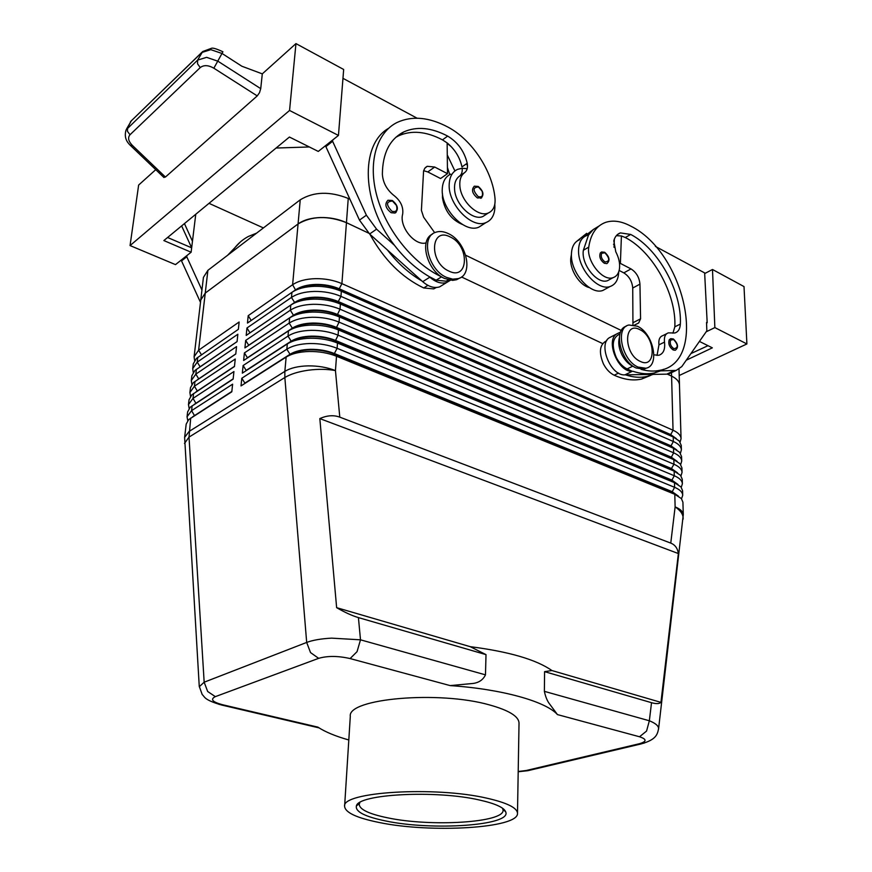 <?xml version="1.0" encoding="UTF-8"?>
<svg xmlns="http://www.w3.org/2000/svg" width="872" height="872" viewBox="0 0 872 872"><rect width="100%" height="100%" fill="white"/><g stroke="black" fill="none" stroke-linecap="round" stroke-linejoin="round"><path stroke-width="1.31" d="M396.041 212.376L395.016 213.051L391.147 212.714C385.468 208.179 384.399 204.026 387.931 200.255L392.247 200.473M481.671 197.791L477.42 197.955C472.188 193.573 471.163 189.649 474.346 186.183L478.194 186.455M467.196 168.721L462.193 168.274L457.604 169.342C452.47 171.751 449.68 176.602 449.222 183.905C447.532 203.928 471.872 229.26 485.966 222.589C491.557 220.213 494.533 215.144 494.893 207.405L494.816 204.266M461.419 173.811L462.433 174.128M450.682 174.16C445.548 176.58 442.747 181.42 442.278 188.701C440.545 208.659 464.82 233.805 478.913 227.123L483.175 224.387M441.919 277.013L441.548 276.838C413.59 263.878 386.721 230.927 377.162 197.007C367.559 163.075 376.312 132.675 397.163 122.429C412.194 115.562 429.155 117.142 448.055 127.149C472.134 139.869 492.735 171.392 495.013 198.489C495.536 205.912 493.29 210.752 488.287 213.008C478.194 217.728 460.678 201.192 459.86 185.889C459.435 179.697 461.026 175.261 464.656 172.591C467.13 170.716 467.981 167.598 467.228 163.249C464.307 151.259 457.8 142.201 447.674 136.097C431.324 127.519 416.663 126.146 403.682 131.966C389.686 139.237 382.59 153.341 382.372 174.269C382.982 182.88 386.994 190.074 394.395 195.851C400.804 201.105 403.562 207.209 402.657 214.174C399.016 226.796 415.072 246.351 426.103 242.885M486.216 214.349L482.957 216.463C472.864 221.194 455.391 204.746 454.585 189.486C454.17 183.316 455.784 178.891 459.413 176.22C461.582 174.607 462.52 171.958 462.193 168.274M448.622 279.912L446.148 281.187L436.142 280.206L429.035 276.5C416.282 269.056 404.761 258.657 394.471 245.305C361.684 203.83 359.624 144.817 388.531 128.347M442.486 193.693L442.453 197.78C444.687 210.861 451.325 219.755 462.367 224.453M219.09 704.402L222.382 704.696C212.365 701.971 210.021 699.289 215.34 696.641L318.651 658.338C327.589 655.755 338.074 655.831 350.097 658.567L450.159 685.599L473.006 683.463C478.979 682.656 483.132 679.779 485.475 674.852L486.009 654.632L470.226 646.675C508.965 651.635 536.204 659.581 551.922 670.535L544.586 671.647L544.379 691.354C545.578 697.12 547.474 701.535 550.068 704.609L557.448 714.593L639.514 736.764C646.97 739.227 646.882 741.56 639.285 743.751L526.208 770.51L518.197 771.502M350.097 658.567L357.051 651.667L360.496 639.819L331.6 638.141C321.092 638.707 312.786 640.135 306.682 642.435L204.168 682.198L199.285 686.722M486.009 654.632L358.425 617.594C352.081 615.708 344.811 612.406 336.636 607.664L319.828 418.593C327 415.377 333.649 414.887 339.786 417.143L670.764 543.103C675.092 544.826 677.62 548.314 678.372 553.557L660.943 702.374C659.33 703.9 656.191 704.009 651.526 702.69L544.586 671.647M658.524 729.254L658.589 728.73C658.622 725.896 655.548 723.248 649.346 720.773L646.566 731.074L639.514 736.764M681.544 498.773L682.722 495.274C682.536 492.2 679.822 489.541 674.59 487.317L337.104 348.31C328.908 345.029 319.882 343.437 310.018 343.524C300.219 343.797 292.491 345.683 286.844 349.192L241.806 378.241L241.021 385.915L286.136 357.106L284.85 371.385L189.159 431.4L184.624 437.406L186.183 424.141L188.646 419.639L231.81 391.8L232.606 384.181L191.578 410.647L187.044 416.794L187.622 411.911L190.216 407.224L233.14 379.113L233.936 371.548L193.006 398.384L188.472 404.608L189.05 399.768L191.786 394.885L234.459 366.534L235.244 359.024L194.423 386.209L189.9 392.52L190.467 387.713L193.344 382.634L235.767 354.032L236.552 346.587L195.829 374.132L191.306 380.519L191.873 375.745L194.903 370.469L237.075 341.639L237.849 334.238L197.225 362.131L192.712 368.605L193.268 363.864L196.451 358.392L238.361 329.333L239.135 321.997L198.609 350.228L194.096 356.768L194.598 360.441M199.361 367.297L237.075 341.595M192.712 368.605L193.235 372.3M197.508 379.68L235.778 353.923M191.306 380.519L191.873 384.247M195.786 392.04L234.481 366.338M189.9 392.52L190.51 396.28M194.118 404.445L233.162 378.84M188.472 404.608L189.137 408.401M192.483 416.914L231.843 391.452M187.044 416.794L187.753 420.609M295.859 290.136C300.786 286.932 307.424 285.199 315.784 284.937C324.319 284.828 332.123 286.278 339.197 289.308L670.546 434.943L675.538 438.136M680.116 442.082L681.054 438.703C680.869 435.411 678.198 432.588 673.042 430.234L341.911 283.64C333.9 280.185 325.049 278.528 315.381 278.659C305.778 278.964 298.18 280.991 292.621 284.73L248.215 315.664L247.463 323.054L291.935 292.338C297.516 288.621 305.113 286.615 314.748 286.299C324.438 286.18 333.311 287.836 341.344 291.259L673.228 436.981L679.234 440.96L681.25 445.385L681.381 449.865C681.196 446.617 678.514 443.826 673.348 441.494L340.963 296.371C332.919 292.948 324.035 291.303 314.323 291.422C304.677 291.728 297.069 293.722 291.477 297.417L246.95 327.992L246.187 335.437L290.79 305.08C296.393 301.418 304.023 299.434 313.68 299.14C323.425 299.02 332.319 300.655 340.396 304.055L673.533 448.295L679.659 452.339L681.577 456.601L681.708 461.103C681.523 457.898 678.841 455.14 673.653 452.841L340.015 309.2C331.927 305.821 323.011 304.186 313.255 304.295C303.576 304.59 295.935 306.562 290.332 310.214L245.686 340.407L244.912 347.906L289.646 317.931C295.259 314.312 302.911 312.35 312.612 312.067C322.389 311.958 331.327 313.582 339.437 316.95L673.838 459.675L680.095 463.795L681.915 467.883L682.046 472.417C681.86 469.256 679.168 466.531 673.969 464.253L339.055 322.128C330.935 318.781 321.975 317.168 312.187 317.266C302.464 317.55 294.801 319.501 289.177 323.098L244.4 352.92L243.626 360.485L288.479 330.891C294.115 327.305 301.799 325.387 311.533 325.103C321.354 325.005 330.325 326.618 338.467 329.943L674.154 471.142L680.52 475.316L682.242 479.24L682.384 483.807C682.198 480.69 679.495 477.998 674.274 475.741L338.085 335.175C329.921 331.861 320.929 330.248 311.108 330.346C301.341 330.619 293.646 332.537 288.011 336.102L243.114 365.532L242.329 373.151L287.313 343.939C292.959 340.418 300.666 338.51 310.454 338.238C320.307 338.151 329.322 339.753 337.497 343.045L674.47 482.674L680.945 486.903L682.58 490.685L682.722 495.274M681.054 438.703L679.473 385.032C679.288 381.565 676.65 378.59 671.582 376.115C676.661 378.59 679.288 381.565 679.484 385.032L679.484 385.326M349.945 199.263L348.244 198.445L346.446 222.665C338.598 219.079 329.932 217.357 320.438 217.52C311.01 217.869 303.554 220.017 298.06 223.962L205.258 293.09L200.767 300.001L205.247 293.09L298.06 223.951C311.795 215.896 327.927 215.471 346.446 222.665L368.78 233.206L346.446 222.676L341.911 283.64L339.241 288.796C332.156 285.776 324.351 284.316 315.828 284.425C307.347 284.697 300.655 286.474 295.728 289.744L292.807 291.76M286.136 357.106C291.793 353.618 299.532 351.754 309.353 351.492C319.25 351.405 328.297 352.986 336.516 356.245L674.786 494.293L681.381 498.577L682.918 502.196L683.288 514.665C683.103 511.657 680.389 509.063 675.124 506.883L670.764 543.103M681.261 487.285L682.384 483.807M680.978 475.872L682.046 472.417M680.694 464.536L681.708 461.103M680.411 453.277L681.381 449.865M676.77 449.974L670.83 445.766L338.282 301.538C331.175 298.54 323.338 297.09 314.77 297.199C306.268 297.461 299.543 299.216 294.594 302.453L294.551 302.966C299.499 299.728 306.225 297.973 314.727 297.712C323.294 297.614 331.131 299.052 338.249 302.05L670.841 446.224L675.985 449.505M677.173 461.397L671.135 457.113L337.322 314.378C330.172 311.413 322.302 309.974 313.713 310.072C305.167 310.323 298.42 312.056 293.461 315.261L293.417 315.773C298.377 312.568 305.124 310.846 313.669 310.596C322.269 310.497 330.139 311.925 337.279 314.89L671.146 457.571L676.432 460.95M677.588 472.897L671.429 468.537L336.352 327.327C329.169 324.384 321.267 322.967 312.634 323.054C304.066 323.294 297.298 325.005 292.327 328.166L292.273 328.679C297.254 325.518 304.023 323.817 312.601 323.577C321.234 323.479 329.136 324.907 336.309 327.839L671.451 468.994L676.879 472.471M678.002 484.472L671.734 480.036L335.371 340.374C328.166 337.464 320.231 336.047 311.566 336.134C302.955 336.374 296.164 338.053 291.172 341.17L291.128 341.693C296.109 338.576 302.911 336.897 311.522 336.657C320.188 336.581 328.123 337.987 335.328 340.898L671.745 480.494L677.326 484.069M678.405 496.113L672.039 491.601L334.379 353.52C327.142 350.642 319.174 349.247 310.476 349.323C301.832 349.552 295.008 351.209 290.016 354.283L289.962 354.806C294.965 351.732 301.788 350.075 310.432 349.846C319.13 349.77 327.098 351.176 334.347 354.054L672.05 492.07L677.773 495.732M637.356 326.226C653.39 333.137 660.202 365.978 645.901 368.235L638.053 367.079C621.943 360.528 614.891 327.436 628.93 325.005L637.356 326.226M639.677 329.572C655.82 336.657 656.605 369.75 640.233 361.39C623.709 354.305 623.317 320.689 639.677 329.572M646.784 367.984L644.005 369.139L636.157 367.995C620.57 361.673 613.114 329.834 626.238 326.226M446.464 277.361L452.732 279.171L458.421 278.593C474.019 274.375 466.52 241.566 448.306 233.587C443.63 231.353 439.368 230.927 435.52 232.334C420.337 236.868 428.239 269.83 446.464 277.361M448.862 271.072C468.711 281.133 469.899 245.697 450.268 236.988C430.463 226.317 428.686 262.341 448.862 271.072M432.468 234.099C418.745 240.094 427.204 271.29 444.644 278.495L452.612 280.381L456.59 279.716L459.795 278.026M650.512 375.451L641.552 379.08C633.214 380.944 624.101 379.658 614.204 375.211C609.833 373.096 606.236 369.292 603.391 363.82C598.541 351.95 599.674 344.233 606.77 340.669M619.382 337.54C618.041 342.663 618.858 348.353 621.845 354.632C624.723 360.18 628.341 364.027 632.723 366.207L633.857 366.72M619.97 333.943L619.676 334.096C612.482 337.562 611.337 345.334 616.264 357.411C619.131 362.937 622.75 366.774 627.121 368.932L632.309 371.287C617.681 372.562 604.601 338.707 617.659 333.475L620.635 331.992M641.051 369.347C647.874 371.276 654.218 371.581 660.082 370.273C708.849 361.684 685 252.499 630.554 226.022C621.431 221.161 613.103 219.94 605.56 222.393C596.284 225.837 590.682 234.078 588.753 247.125C586.322 261.142 602.759 281.689 613.016 277.667C616.7 276.413 618.88 273.296 619.534 268.304C620.025 263.061 618.771 257.545 615.774 251.757L613.801 240.814C614.923 236.694 617.114 234.056 620.374 232.9L630.685 234.437C658.327 248.694 682.024 291.684 680.345 324.079C680.062 328.995 678.22 331.96 674.808 332.984L668.377 332.864C665.227 333.943 663.93 337.017 664.497 342.107C665.314 349.356 663.428 353.749 658.818 355.286L653.924 354.86M618.695 271.901C618.401 279.727 615.512 284.61 610.04 286.528C597.756 291.226 577.874 268.652 578.55 250.438C578.746 242.536 581.493 237.544 586.802 235.495L588.513 235.059L583.357 250.275C580.905 264.249 597.298 284.708 607.566 280.675L610.498 279.051M606.639 288.381L602.814 290.474C590.529 295.194 570.691 272.762 571.4 254.602C571.618 246.732 574.386 241.751 579.695 239.691M604.765 252.335C609.583 256.815 610.28 260.575 606.879 263.617L604.296 263.257C600.285 260.183 598.977 256.728 600.361 252.891L601.582 251.975L604.634 252.27M673.402 339.001C678.165 343.775 678.787 347.525 675.255 350.272L673.151 349.955C669.336 347.1 668.05 343.688 669.26 339.742L670.71 338.652L673.249 338.925M202.097 52.102L131.28 120.859L201.868 52.462L210.85 49.66L222.131 53.53L241.86 66.228L262.298 73.869L260.728 88.65L259.507 92.694L257.229 95.909L165.429 177.038L163.696 177.256M260.728 88.65L217.935 61.214L206.61 57.334L197.606 60.114L126.026 129.972M130.44 145.45L132.228 145.264C128.347 141.166 127.606 137.667 130.004 134.757L200.244 67.58L197.552 63.83L197.606 60.114L202.74 51.492M502.588 808.268L503.1 810.175C504.332 822.678 430.79 827.048 387.582 817.816C369.15 814.023 359.689 809.543 359.199 804.387L359.863 802.534M385.751 820.977C365.019 816.715 355.231 811.723 356.386 806.011C357.76 794.065 436.098 789.847 479.6 800.049C495.47 803.624 504.19 807.614 505.771 812.017C511.483 825.588 432.261 830.874 385.751 820.977M487.394 798.305C507.199 802.861 517.227 807.864 517.488 813.314C518.796 828.269 430.91 833.37 379.069 822.47C356.713 817.947 345.236 812.584 344.603 806.371C341.126 791.907 435.15 785.945 487.394 798.305M344.603 806.371L350.304 716.348C347.176 698.603 438.899 690.352 489.748 704.99C509.041 710.375 518.796 716.413 519.025 723.117L517.488 813.314M667.374 374.132L671.582 376.115L667.374 374.132M660.475 370.873L659.635 370.48M200.734 300.339L194.096 356.768M602.65 343.59L461.517 276.98L602.65 343.579M348.244 198.445C329.878 191.132 313.876 191.578 300.23 199.808L207.896 270.331L203.427 277.383L200.767 300.001M621.365 330.521L465.746 255.267M348.811 739.979C335.491 736.219 325.18 731.924 317.866 727.117L222.382 704.696M450.159 685.599C502.054 689.087 545.872 701.491 557.448 714.593M551.922 670.535L660.943 702.374M126.538 129.012L131.28 120.859L127.574 127.748L127.454 131.291L130.004 134.757M744.012 286.583L746.901 343.95L714.866 327.589L712.489 269.481L744.012 286.583M679.201 375.505L746.901 343.95M295.957 43.6L289.558 110.472L338.456 135.433L343.666 69.477L295.957 43.6L262.298 73.869M195.764 214.261L191.121 252.226L175.49 264.619L130.059 245.566L138.637 185.06L155.761 169.659M130.059 245.566L289.558 110.472M309.353 146.965L276.086 148.033M191.121 252.226L163.86 240.563L289.428 137.035L318.28 151.423L338.456 135.433M192.461 241.272L184.45 223.592M181.638 225.913L191.666 247.833L167.588 237.489M181.692 259.692L181.54 260.902L200.495 302.377M325.986 145.308L325.877 146.627L359.471 220.115L369.619 233.99L387.451 250.013C397.708 263.279 409.197 273.612 421.928 280.991L387.451 250.013M704.663 273.579L712.489 269.481M699.431 341.421L712.337 347.841L686.264 360.201M708.01 345.683L690.886 353.607M706.167 331.807L714.866 327.589M706.56 323.065L707.181 322.76L704.641 272.914L655.417 246.427M707.181 322.76L706.538 322.433L706.854 330.826L681.817 366.556L676.182 370.437L660.529 370.873L663.472 369.292M604.95 252.804L601.713 253.262C600.546 256.477 601.647 259.387 605.015 261.971C609.909 261.458 609.888 258.395 604.95 252.804M672.323 372.246L666.742 374.153L624.897 374.862C610.269 376.17 597.266 342.489 610.335 337.235L617.659 333.475M632.941 324.82L632.734 288.022C632.113 281.296 629.137 276.25 623.818 272.871L619.142 270.462M614.019 247.321L614.357 239.081M634.402 325.114L638.653 322.989L640.571 318.825L639.95 284.141C639.307 277.394 636.32 272.315 631.001 268.914L620.384 263.409L619.556 263.867M620.384 263.409L621.42 235.963L625.311 237.522C652.943 251.681 676.563 294.518 674.83 326.826L672.933 333.18M658.752 370.894L660.529 370.873L654.469 372.933C647.874 374.415 640.702 373.859 632.941 371.276M666.666 333.714L662.84 335.611C659.679 336.69 658.382 339.775 658.949 344.843L657.041 355.471M625.529 374.851C633.279 377.413 640.462 377.947 647.057 376.453L653.128 374.393M592.949 229.816L582.038 238.307M599.086 225.99L593.222 229.576L588.513 235.059M616.33 235.68L621.42 235.963M589.341 287.586C579.313 285.362 569.024 268.641 570.898 257.523L571.4 254.504M577.002 241.086L586.682 233.325M287.313 343.939L286.844 349.192L290.016 354.283L244.879 383.124L241.806 378.241M288.479 330.891L288.011 336.102L291.172 341.17L246.166 370.404L243.114 365.532M289.646 317.931L289.177 323.098L292.327 328.166L247.441 357.782L244.4 352.92M290.79 305.08L290.332 310.214L293.461 315.261L248.716 345.247L245.686 340.407M291.935 292.338L291.477 297.417L294.594 302.453L249.97 332.821L246.95 327.992M676.356 438.627L670.535 434.496L339.241 288.796L341.344 291.259L340.963 296.371L338.282 301.538L340.396 304.055L340.015 309.2L337.279 314.89L339.437 316.95L339.055 322.128L336.309 327.839L338.467 329.943L338.085 335.175L335.328 340.898L337.497 343.045L337.104 348.31L334.379 353.52L336.516 356.245L335.448 370.578C327.218 369.052 318.127 368.932 308.187 370.229C298.322 371.657 290.54 374.077 284.85 377.522L306.682 642.435L310.53 652.583L318.651 658.338M251.212 320.46L248.215 315.664M319.828 418.593L678.372 553.557M336.636 607.664L470.226 646.675M256.586 233.14L248.455 236.421C241.62 240.029 236.04 245.272 231.723 252.139M227.723 255.191L240.4 241.915M181.54 260.902L186.761 256.771L201.933 290.005M186.902 255.561L186.761 256.771M263.409 227.93L209.008 203.34M454.912 170.956L447.282 154.976M447.14 143.259L451.5 146.932M466.324 163.871L467.501 165.604M369.913 234.252C383.822 259.507 401.763 277.405 423.727 287.967L433.711 288.894L436.338 287.488M447.423 167.435L449.778 174.607M467.228 163.249L461.986 166.901C459.838 157.331 454.89 149.341 447.14 142.921L442.486 139.869C426.168 131.356 411.508 130.015 398.526 135.858L395.725 137.384M423.661 170.694L427.792 171.937L440.567 178.52L447.489 173.681L447.14 142.921M421.928 280.991L422.691 281.678C428.621 286.746 434.256 288.479 439.597 286.888L443.445 284.512M429.035 276.5L429.809 277.198C435.749 282.299 441.396 284.065 446.737 282.474L450.432 280.25M332.712 139.978L332.613 141.297L366.382 215.199L376.573 229.162L394.471 245.305M332.613 141.297L325.877 146.627M417.056 118.189L342.969 78.327M434.681 232.693L423.629 217.183L421.405 210.37L423.574 171.01L424.74 168.34L427.182 166.301L434.681 167.032L447.489 173.681M391.91 211.253C385.904 204.8 386.111 201.41 392.52 201.061L396.455 205.443C397.697 210.425 396.182 212.365 391.91 211.253M478.15 196.56C472.646 190.456 472.744 187.262 478.466 186.99L482.085 191.142C483.306 195.84 481.998 197.65 478.15 196.56M459.413 176.22L464.656 172.591M436.142 280.206L441.548 276.838M485.475 674.852L360.496 639.819L358.425 617.594M339.786 417.143L335.448 370.578C327.196 367.363 318.095 365.793 308.165 365.869C298.3 366.12 290.54 367.951 284.85 371.385L284.85 377.522L189.017 437.112L190.717 418.048M215.34 696.641L207.656 691.485L204.168 682.198L189.017 437.112L184.483 443.434M683.081 519.189L683.125 518.742C683.343 514.545 680.672 510.6 675.124 506.883L674.786 494.293L672.05 492.07L674.59 487.317L674.47 482.674L671.745 480.494L674.274 475.741L674.154 471.142L671.429 468.537L673.969 464.253L673.838 459.675L671.146 457.571L673.653 452.841L673.533 448.295L670.841 446.224L673.348 441.494L673.228 436.981L670.546 434.943L673.042 430.234L671.495 372.638M651.526 702.69L649.346 720.773L544.379 691.354M207.896 270.331L198.609 350.228L201.497 354.795M197.78 357.357L197.225 362.131L200.124 366.774M196.385 369.325L195.829 374.132L198.729 378.862M194.979 381.369L194.423 386.209L197.323 391.027M193.573 393.501L193.006 398.384L195.917 403.289M192.145 405.731L191.578 410.647L194.489 415.639M293.417 315.773L292.523 316.285M292.273 328.679L290.757 329.562M291.128 341.693L289.003 342.947M289.962 354.806L287.248 356.441M614.204 375.211L618.575 373.085M583.357 250.275L588.753 247.125M670.601 340.135C669.587 343.448 670.677 346.315 673.871 348.713C678.427 347.906 678.34 344.832 673.609 339.491L670.601 340.135M200.244 67.58C203.786 64.844 208.321 65.051 213.858 68.201L222.916 51.775C216.474 48.778 212.637 47.622 211.384 48.331L202.707 51.524M300.23 199.808L292.621 284.73L295.684 290.213M165.429 177.038L132.228 145.264M213.858 68.201L257.229 95.909M640.571 318.825L633.279 322.575M639.95 284.141L632.734 288.022M631.001 268.914L623.818 272.871M674.143 370.676L666.742 374.153M632.309 371.287L624.897 374.862M625.311 237.522L630.685 234.437M674.83 326.826L680.345 324.079M658.949 344.843L664.497 342.107M627.121 368.932L632.723 366.207M570.898 257.523L571.509 257.164M613.517 244.291L614.161 243.931M639.285 743.751L644.168 743.14M530.83 769.987L526.208 770.51M423.727 287.967L427.901 285.351M442.486 139.869L447.674 136.097M429.809 277.198L422.691 281.678M376.573 229.162L369.619 233.99M366.382 215.199L359.471 220.115M434.681 167.032L427.792 171.937M446.148 281.187L448.339 279.836M683.288 514.665L658.589 728.73C657.335 734.529 656.256 739.729 640.855 743.99L527.789 770.706M644.005 369.139L645.901 368.235M456.59 279.716L458.421 278.593M613.016 277.667L607.566 280.675M610.04 286.528L602.814 290.474M359.449 803.319L356.386 806.011M359.253 803.483L359.286 802.894M679.016 369.259L679.484 385.032M503.122 809.271L503.133 808.671M502.937 809.085L505.771 812.017M221.27 704.947L319.043 727.88M130.364 121.949L131.519 120.5M163.98 177.528L130.647 145.657C127.127 142.354 123.78 137.765 126.069 129.895L126.069 129.895M668.78 373.914L676.182 370.437M620.374 232.9L617.289 234.688M660.082 370.273L654.469 372.933M641.552 379.08L647.057 376.453M184.624 437.406L199.252 686.308L202.228 694.603C204.953 696.793 203.383 699.671 221.303 704.936M518.197 771.764L527.734 770.706M433.711 288.894L435.956 287.498M398.526 135.858L403.682 131.966M482.957 216.463L488.287 213.008M485.966 222.589L478.913 227.123M446.737 282.474L439.597 286.888M427.182 166.301L425.307 167.642M480.81 198.336C484.309 194.979 483.48 191.044 478.325 186.521M395.016 213.051C398.864 209.378 397.981 205.203 392.378 200.538"/></g></svg>
